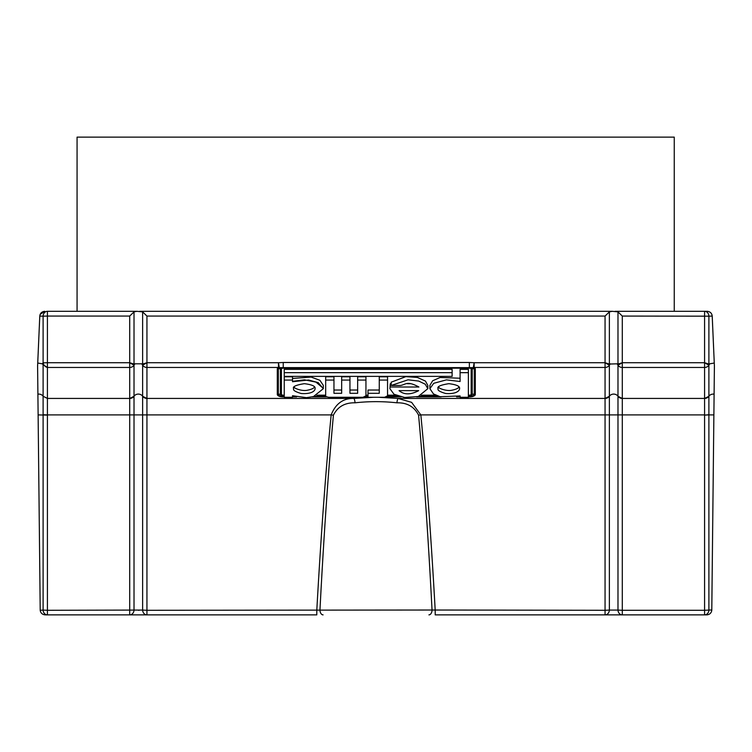 <?xml version="1.0" encoding="UTF-8"?>
<svg xmlns="http://www.w3.org/2000/svg" width="752" height="752" viewBox="0 0 752 752"><rect width="100%" height="100%" fill="white"/><g stroke="black" fill="none" stroke-linecap="round" stroke-linejoin="round"><path stroke-width="1.13" d="M323.087 614.873A4.973 3.13 -90 0 1 319.957 610.022C323.792 536.176 328.276 471.222 333.418 415.17C337.657 406.729 344.877 402.602 355.085 402.809C369.025 401.267 382.975 401.267 396.915 402.809C407.076 402.564 414.296 406.682 418.582 415.17L420.838 414.907C426.29 471.128 431.075 536.251 435.201 610.286L435.201 614.873L706.824 614.873L704.586 614.873L704.586 610.286L622.289 610.286L622.289 614.873L605.059 614.873L605.059 610.286L432.043 610.022L146.941 610.286L146.941 614.873L316.799 614.873L316.799 610.286C320.925 536.251 325.71 471.128 331.162 414.907L142.636 414.907L142.636 610.088L134.016 610.088A4.973 4.305 90 0 1 129.711 614.873L146.941 614.873L129.711 614.873A4.973 4.305 90 0 0 134.016 610.088L47.414 610.286L47.414 614.873L129.711 614.873L129.711 414.907L47.414 414.907L47.414 398.428L43.108 396.266L43.108 610.088L40.213 610.267L37.6 366.045L39.781 316.066L43.108 316.178L43.108 362.84A4.973 3.976 51.7 0 0 47.414 367.455L43.108 364.692L43.108 396.266A4.973 4.333 180 0 0 37.901 394.17M45.176 614.873L47.414 614.873L45.176 614.873C42.253 614.553 40.599 613.012 40.213 610.267C40.599 613.012 42.253 614.553 45.176 614.873M622.289 614.873A4.973 4.305 -90 0 1 617.984 610.088L609.364 610.088A4.973 4.305 90 0 1 605.059 614.873M428.913 614.873A4.973 3.13 -90 0 0 432.043 610.022C428.208 536.176 423.724 471.222 418.582 415.17M146.941 614.873A4.973 4.305 -90 0 1 142.636 610.088L146.941 610.286L146.941 367.455A4.973 4.512 180 0 1 142.636 365.209L142.636 414.907L129.711 414.907L129.711 398.504L134.016 396.266A4.973 4.333 180 0 1 142.636 396.266L146.941 398.504M47.414 614.873A4.973 4.305 -90 0 1 43.108 610.088L47.414 610.286L47.414 414.907L43.108 414.719M706.824 614.873C709.662 614.61 711.317 613.068 711.787 610.267C711.317 613.068 709.662 614.61 706.824 614.873M712.219 316.066L708.892 316.178L712.219 316.066C711.862 313.217 710.208 311.629 707.247 311.309L704.586 311.309L707.247 311.309C710.208 311.629 711.862 313.217 712.219 316.066L714.4 366.045L711.796 609.947L708.892 610.088A4.973 4.305 90 0 1 704.586 614.873M138.321 610.286L139.214 610.276M333.418 415.17L331.162 414.907C335.636 403.645 343.241 398.156 353.985 398.428L146.941 398.428A4.973 4.512 -0 0 1 142.636 396.182M713.883 414.907L714.099 394.17L713.883 414.907L708.892 414.907L708.892 365.209L704.586 362.727L704.586 414.907L622.289 414.907L622.289 316.066L617.984 311.873L617.984 364.053L622.289 362.727L617.984 365.209L617.984 610.088L622.289 610.286L622.289 414.907L420.838 414.907L411.617 402.348L398.015 398.428L378.265 397.272M38.117 414.907L47.414 415.113M134.016 311.873L129.711 316.066L129.711 362.727L134.016 364.053L134.016 311.873L136.92 311.309L47.414 311.309A4.973 4.305 90 0 0 43.108 316.178L47.414 316.066L47.414 311.309M134.016 610.088L134.016 365.209L134.899 363.808L134.016 364.053M134.899 363.808L141.752 363.808L142.636 365.209L146.941 362.727L146.941 316.066L142.636 311.873L142.636 364.053L141.752 363.808M136.92 311.309L142.636 311.873M142.636 364.053L146.941 362.727L278.456 362.727L278.456 367.455A5.941 2.51 180 0 0 277.291 368.95L277.291 394.405A5.941 2.51 180 0 0 283.231 396.915L284.228 396.915M134.016 396.182A4.973 4.512 0 0 1 129.711 398.428L47.414 398.428L47.414 367.455L129.711 367.455L129.711 362.727L134.016 365.209A4.973 4.512 180 0 1 129.711 367.455L129.711 398.504M617.984 364.053L617.101 363.808L617.984 365.209A4.973 4.512 180 0 0 622.289 367.455L704.586 367.455A4.973 4.512 180 0 0 708.892 365.209L709.775 363.808L714.268 363.028M617.101 363.808L609.364 364.053L609.364 311.873L612.269 311.309L617.984 311.873M609.364 311.873L605.059 316.066L605.059 362.727L609.364 364.053M612.269 311.309L139.731 311.309M283.231 396.915L283.231 396.379A4.907 2.077 0 0 1 278.325 394.302L278.325 368.847A4.907 2.077 0 0 1 279.283 367.615L473.318 367.615L474.155 362.727L605.059 362.727L609.364 365.209A4.973 4.512 180 0 1 605.059 367.455L605.059 610.286L609.364 610.088L609.364 365.209L610.248 363.808M622.289 398.504L617.984 396.266A4.973 4.333 -0 0 0 609.364 396.266L605.059 398.504M704.586 311.309L704.586 362.727L708.892 364.053L708.892 316.178A4.973 4.305 -90 0 0 704.586 311.309L615.08 311.309M709.775 363.808L708.892 364.053M714.099 394.17A4.973 4.333 -0 0 0 708.892 396.266L704.586 398.504M40.119 314.458L44.753 311.309C41.792 311.629 40.138 313.217 39.781 316.066M129.711 362.727L47.414 362.727L43.108 362.84L42.225 363.808L37.732 363.028M42.225 363.808L43.108 364.692M146.941 362.727L146.941 367.455L278.456 367.455A4.973 3.628 -119.8 0 0 279.283 367.615L278.456 362.727L283.231 362.492L469.37 362.492L474.155 362.727L474.155 367.455L605.059 367.455L605.059 362.727M396.915 402.809A4.973 1.109 96.1 0 1 398.015 398.428L605.059 398.428A4.973 4.512 0 0 0 609.364 396.182M355.085 402.809A4.973 1.109 83.9 0 0 353.985 398.428L373.735 397.272M321.781 387.036L315.953 382.119L304.494 379.816L292.519 381.32M284.228 372.663L284.228 369.364L452.121 369.364L452.121 376.376L284.228 376.376L284.228 372.663L452.121 372.663M460.092 372.663L460.092 369.364L468.374 369.364L468.374 372.663L460.092 372.663L460.092 381.518L446.434 379.863L433.735 383.304L429.89 388.681L433.462 393.935L440.193 396.699L460.092 395.928L460.092 397.272L468.374 397.272L468.374 372.663M429.89 388.681L429.89 385.391L432.654 380.756L440.127 377.485L460.092 378.228M390.26 387.007L418.92 387.007C407.142 380.7 406.146 384.347 400.675 385.475L391.19 385.475L391.19 382.185L405.892 376.611L417.426 377.448L425.463 381.085L427.822 385.391L427.822 388.681L418.272 396.501L404.689 397.479L393.982 394.245L389.921 388.681L390.26 383.717L391.19 383.717M389.921 388.681L390.26 383.717M407.462 383.717L410.282 383.717M357.651 380.07L357.651 376.78L365.942 376.78L365.942 380.07L357.651 380.07L357.651 393.315L349.953 393.315L349.953 380.07L341.662 380.07L341.662 393.315L333.963 393.315L333.963 380.07L325.672 380.07L325.672 395.862C324.967 396.191 325.954 396.661 328.633 397.272L362.981 397.272L365.942 395.862L365.942 380.07M325.672 380.07L325.672 376.78L333.963 376.78L333.963 380.07M333.963 390.025L341.662 390.025M341.662 380.07L341.662 376.78L349.953 376.78L349.953 380.07M349.953 390.025L357.651 390.025M292.519 378.444L311.131 377.081L319.901 380.286L323.313 385.391L323.313 388.69L313.434 396.595L306.402 397.648L292.519 395.712L292.519 397.272L284.228 397.272L284.228 376.78L292.519 376.78L292.519 380.07L284.228 380.07M368.01 393.315L368.01 397.272L384.592 397.272L387.553 395.862L387.553 380.07L379.262 380.07L379.262 393.315L368.01 393.315L368.01 390.025L379.262 390.025M379.262 380.07L379.262 376.78L387.553 376.78L387.553 380.07M391.19 385.475L408.035 379.807L418.714 381.076L425.284 384.234L427.822 388.681M292.519 380.07L292.519 381.734L308.574 380.014L318.209 382.608L323.304 388.69M448.841 383.67C440.24 385.043 436.686 386.716 438.181 388.681C437.185 390.128 439.676 391.736 445.645 393.503C458.936 394.424 459.876 388.897 459.5 388.681C460.262 386.331 456.708 384.657 448.841 383.67M399.049 390.645L418.685 390.645C406.193 397.282 400.496 391.66 399.049 390.645M304.363 383.67C295.762 385.043 292.208 386.716 293.703 388.681C292.707 390.128 295.198 391.736 301.167 393.503C314.458 394.424 315.398 388.897 315.022 388.681C315.784 386.331 312.23 384.657 304.363 383.67M438.764 387.036C438.115 388.314 446.914 391.425 451.755 390.25C455.9 389.404 458.278 388.333 458.908 387.036M294.286 387.036C293.637 388.314 302.436 391.425 307.277 390.25C311.422 389.404 313.8 388.333 314.43 387.036M77.071 311.309L77.071 137.127L674.253 137.127L674.253 311.309M708.892 610.088L704.586 610.286L704.586 415.113L708.892 414.907L708.892 610.088M708.892 414.719L704.586 415.113M47.414 367.455L47.414 316.066L129.711 316.066M146.941 316.066L605.059 316.066M617.984 396.182A4.973 4.512 -0 0 0 622.289 398.428L704.586 398.428A4.973 4.512 0 0 0 708.892 396.182M475.311 368.95A5.941 2.51 180 0 0 474.155 367.455A4.973 3.628 119.8 0 1 473.318 367.615A4.907 2.077 0 0 1 474.277 368.847A4.973 4.512 -0 0 0 475.311 368.95L475.311 394.405A5.941 2.51 180 0 1 469.37 396.915L468.374 396.915M292.519 396.915L296.636 396.915M312.089 396.915L326.659 396.915M364.955 396.915L368.01 396.915M386.575 396.915L401.145 396.915M416.599 396.915L441.114 396.915M456.567 396.915L460.092 396.915M708.892 316.178L622.289 316.066M704.586 362.727L622.289 362.727M468.374 395.505L469.37 395.505A2.839 1.203 180 0 0 472.209 394.302L472.209 368.847A2.839 1.203 180 0 0 469.37 367.653L283.231 367.653L283.231 362.492M277.291 368.95A4.973 4.512 180 0 0 278.325 368.847A4.973 4.512 -0 0 1 280.393 368.847A2.839 1.203 180 0 1 283.231 367.653L283.231 368.179L469.37 368.179L469.37 362.492M469.37 368.179A1.805 0.761 0 0 1 471.175 368.95A4.973 4.512 180 0 0 472.209 368.847A4.973 4.512 180 0 1 474.277 368.847L474.277 394.302A4.973 4.512 0 0 0 475.311 394.405M471.175 368.95L471.175 394.405A4.973 4.512 180 0 0 472.209 394.302A4.973 4.512 180 0 1 474.277 394.302A4.907 2.077 0 0 1 469.37 396.379L469.37 396.915M471.175 394.405A1.805 0.761 0 0 1 469.37 395.167L469.37 396.379L468.374 396.379M460.092 396.379L458.692 396.379M438.98 396.379L418.723 396.379M399.021 396.379L387.346 396.379M368.01 396.379L365.735 396.379M325.879 396.379L314.204 396.379M294.511 396.379L292.519 396.379M284.228 396.379L283.231 396.379L283.231 395.505L284.228 395.505M284.228 395.167L283.231 395.505A2.839 1.203 180 0 1 280.393 394.302A4.973 4.512 0 0 0 281.427 394.405L281.427 368.95A4.973 4.512 -0 0 1 280.393 368.847L280.393 394.302A4.973 4.512 -0 0 0 278.325 394.302A4.973 4.512 180 0 1 277.291 394.405M316.733 395.505L325.672 395.505M365.942 395.505L368.01 395.505M387.553 395.505L396.501 395.505M421.233 395.505L436.47 395.505M281.427 368.95A1.805 0.761 0 0 1 283.231 368.179M469.37 395.167L468.374 395.167M435.69 395.167L422.013 395.167M395.721 395.167L387.553 395.167M368.01 395.167L365.942 395.167M325.672 395.167L317.504 395.167M283.231 395.167A1.805 0.761 0 0 1 281.427 394.405"/></g></svg>

